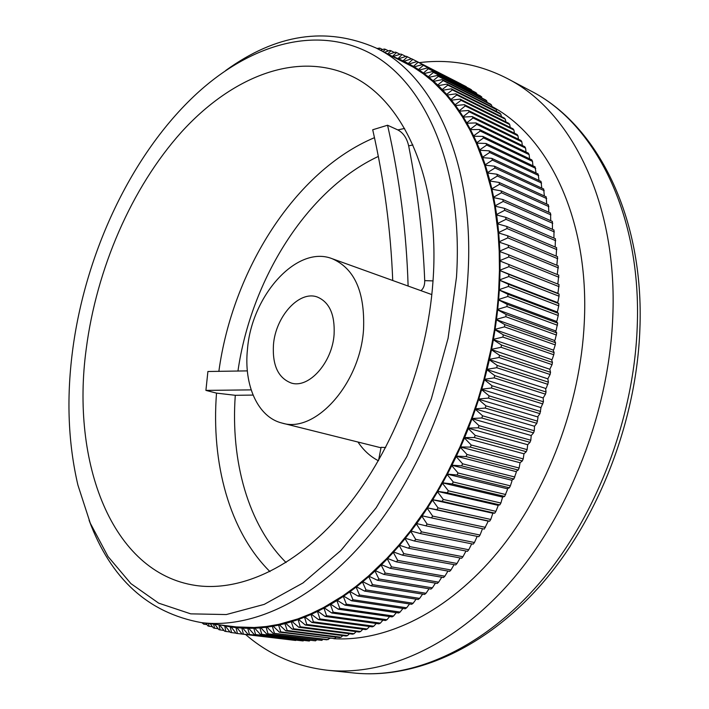 <?xml version="1.0" encoding="UTF-8"?>
<svg xmlns="http://www.w3.org/2000/svg" width="709" height="709" viewBox="0 0 709 709"><rect width="100%" height="100%" fill="white"/><g stroke="black" fill="none" stroke-linecap="round" stroke-linejoin="round"><path stroke-width="1.06" d="M334.099 334.364C335.002 314.539 329.393 302.087 317.277 297.009C299.189 290.176 275.526 316.586 273.461 344.76C272.265 365.224 278.167 377.968 291.16 382.993C308.654 388.922 332.282 362.751 334.099 334.364M247.476 349.209C243.586 385.049 257.801 417.353 282.147 423.096C315.151 433.695 360.287 383.746 363.549 329.322C365.011 291.984 354.527 268.436 332.087 258.67C296.885 244.765 251.598 295.573 247.476 349.209M385.669 447.503L381.07 447.335L378.553 460.469M72.415 351.903C66.398 399.158 68.232 443.533 77.901 485.045L90.291 523.215L108.007 556.512L130.908 583.613L158.674 603.155L190.748 613.852L226.304 614.552L264.191 604.396L302.965 582.975L340.914 550.468L376.16 507.777L406.851 456.534L431.267 399.078L448.088 338.273L456.481 277.219C463.518 169.469 426.331 84.176 371.844 54.15C316.967 24.177 250.578 44.188 196.783 93.606C131.493 153.773 84.832 253.698 72.415 351.903M225.692 70.519C276.244 33.899 326.317 26.375 375.921 47.928C434.245 75.633 475.65 164.648 467.763 278.061C461.843 369.159 424.212 467.435 371.029 533.159C317.65 598.83 253.512 629.131 201.383 622.617C148.172 612.957 110.746 578.845 89.095 520.3M245.58 634.493C268.8 654.62 296.052 666.531 327.336 670.235C386.024 676.386 456.374 645.332 513.476 578.411C570.346 511.419 608.854 411.353 612.736 317.898C618.044 202.916 571.17 110.675 507.077 78.407C479.027 64.085 449.754 58.829 419.267 62.64M328.17 639.615L272.965 633.208L326.752 639.81L329.88 638.428M333.833 638.712C386.547 641.734 448.31 611.867 497.895 551.965C547.277 491.957 580.485 404.387 584.296 322.258C589.48 220.091 548.97 136.793 491.922 106.483M498.019 299.641L498.728 289.804L507.936 294.253L507.777 296.486L498.019 299.641L507.13 304.321L506.917 306.563L497.08 309.532L498.019 299.641L556.326 321.345L556.955 320.849L558.24 315.505L507.777 296.486M201.383 622.617L236.301 626.916L254.123 627.509L266.371 626.508L278.859 624.345L297.931 618.904L310.79 613.79L323.712 607.471L343.059 595.755L355.856 586.476L368.485 576.027L386.981 558.258L398.91 545.07L410.449 530.864L426.871 507.768L437.134 491.293L446.785 474.046L459.973 446.9L471.476 418.523L478.132 399.087L483.928 379.35L490.947 349.44L494.483 329.446L497.08 309.532L506.084 314.45L505.818 316.701L495.892 319.467L504.799 324.616L504.48 326.876L494.483 329.446L503.266 334.816L502.894 337.076L492.826 339.434L501.493 345.026L501.068 347.295L490.947 349.44L499.49 355.244L499.012 357.513L488.829 359.436L497.239 365.445L496.717 367.714L486.489 369.407L494.767 375.628L494.182 377.879L483.928 379.35L492.055 385.767L491.426 388.009L481.136 389.25L489.121 395.852L488.439 398.086L478.132 399.087L485.966 405.867L485.231 408.083L474.906 408.845L482.59 415.811L481.81 418L471.476 418.523L479 425.648L478.176 427.819L467.843 428.103L475.198 435.388L474.33 437.533L464.005 437.559L471.201 445.004L470.289 447.122L459.973 446.9L467.001 454.478L466.043 456.569L455.763 456.1L462.614 463.819L461.612 465.866L451.358 465.157L458.041 472.992L457.004 475.012L446.785 474.046L453.29 481.996L452.209 483.972L442.044 482.758L448.372 490.823L447.255 492.755L437.134 491.293L443.285 499.455L442.132 501.343L432.082 499.632L438.047 507.883L436.859 509.727L426.871 507.768L432.658 516.099L431.444 517.889L421.527 515.691L427.128 524.093L425.887 525.83L416.05 523.393L421.474 531.847L420.198 533.54L410.449 530.864L415.687 539.363L414.393 541.002L404.733 538.087L409.793 546.63L408.473 548.217L398.91 545.07L403.793 553.64L402.446 555.165L392.99 551.797L397.687 560.394L396.322 561.856L386.981 558.258L391.501 566.872L390.11 568.272L380.884 564.461L385.226 573.067L383.826 574.405L374.715 570.382L378.881 578.987L377.472 580.263L368.485 576.027L372.482 584.624L371.046 585.829L362.193 581.398L366.021 589.959L364.577 591.102L355.856 586.476L359.507 595.002L358.063 596.083L349.475 591.262L352.967 599.752L351.504 600.771L343.059 595.755L346.391 604.201L344.928 605.149L336.624 599.965L339.797 608.349L338.326 609.226L330.172 603.864L333.186 612.186L331.723 612.993L323.712 607.471L326.574 615.722L325.103 616.458L317.251 610.777L319.963 618.948L318.501 619.622L310.79 613.79L313.36 621.864L311.898 622.475L304.347 616.493L306.775 624.478L305.322 625.019L297.931 618.904L300.217 626.791L298.773 627.261L291.532 621.013L291.293 621.82L293.694 628.794L292.25 629.202L285.178 622.83L284.921 623.628L287.207 630.496L285.771 630.833L278.859 624.345L278.593 625.125L280.764 631.896L279.346 632.171L272.593 625.568L272.309 626.339L274.374 633.004M412.904 144.955L408.659 145.859C406.877 138.113 403.261 132.796 397.811 129.924L387.566 125.236L372.712 129.765C384.092 179.829 390.765 230.062 392.724 280.463M247.335 370.887L207.905 371.498L205.911 390.393L216.511 393.123L235.291 395.303C230.531 460.877 247.955 524.687 286.082 562.547M432.951 281.801C440.635 179.926 403.581 99.499 350.592 75.677C296.309 50.569 231.32 77.121 181.424 132.104C131.493 187.761 96.521 268.906 86.188 349.227C70.882 461.772 111.216 573.023 195.764 585.474C241.991 592.192 298.932 565.631 346.346 507.662C393.592 449.63 427.226 362.707 432.951 281.801M498.657 299.118L499.304 290.132M558.24 315.505L558.373 313.351L507.936 294.253M558.373 313.351L556.919 311.871L557.54 311.357L558.754 305.818L508.397 286.471L498.728 289.804L499.437 270.377L499.207 251.341L498.055 232.782L494.625 206.071L491.248 189.108L484.619 165.144L476.235 143.129L469.73 129.623L462.56 117.109L454.77 105.614L446.395 95.174L432.871 81.526L423.291 73.789L413.312 67.142L375.921 47.928M497.718 309.035L498.587 299.987M431.444 517.889L484.282 529.082L487.916 521.824L487.739 521.026L489.609 521.221L490.77 519.449L492.844 513.236L494.785 513.148L495.919 511.331L498.019 506.031L497.789 505.26L499.81 504.888L500.9 503.027L502.592 497.089L504.666 496.424L507.484 489.485L507.219 488.74L509.354 487.792L510.374 485.851L511.969 480.959L511.685 480.223L513.865 478.992L516.267 472.274L515.966 471.556L518.199 470.032L519.13 468.02L520.069 462.738L522.329 460.93L523.224 458.883L523.978 453.795L526.273 451.686L527.124 449.621L527.691 444.72L530.013 442.327L530.811 440.236L531.209 435.539L533.54 432.862L534.294 430.744L534.515 426.26L536.855 423.3L538.034 417.504L537.617 416.901L539.957 413.648L540.94 408.038L540.506 407.462L541.189 407.205L543.44 401.773L543.174 397.962L545.478 394.16L546.036 391.98L545.62 388.417L546.293 388.107L548.411 382.16L547.835 378.836L550.095 374.494L550.547 372.305L549.829 369.238L552.045 364.63L552.453 362.441L551.593 359.623L552.258 359.233L553.764 354.757L554.119 352.568L553.126 350.016L553.782 349.599L555.244 344.902L555.537 342.713L554.429 340.426L555.076 339.983L556.725 332.884L555.493 330.864L556.131 330.394L557.673 323.091L507.13 304.321M557.487 325.263L506.917 306.563M557.673 323.091L556.326 321.345M496.548 318.997L497.629 309.913M556.725 332.884L506.084 314.45M556.485 335.065L505.818 316.701M495.139 328.994L496.433 319.883M555.537 342.713L504.799 324.616M555.244 344.902L504.48 326.876M493.491 339.017L495.006 329.88M554.119 352.568L503.266 334.816M553.764 354.757L502.894 337.076M491.621 349.05L493.34 339.903M552.453 362.441L501.493 345.026M552.045 364.63L501.068 347.295M489.511 359.073L491.443 349.936M550.547 372.305L499.49 355.244M550.095 374.494L499.012 357.513M487.172 369.07L489.307 359.95M548.411 382.16L497.239 365.445M547.906 384.34L496.717 367.714M484.61 379.049L486.95 369.956M546.036 391.98L494.767 375.628M545.478 394.16L494.182 377.879M481.819 388.975L484.371 379.927M543.44 401.773L492.055 385.767M542.828 403.935L491.426 388.009M478.814 398.839L481.562 389.844M540.612 411.495L489.121 395.852M539.957 413.648L488.439 398.086M475.597 408.632L478.54 399.708M537.564 421.164L485.966 405.867M536.855 423.3L485.231 408.083M472.167 418.337L475.305 409.492M534.294 430.744L482.59 415.811M533.54 432.862L481.81 418M468.525 427.944L471.848 419.187M530.811 440.236L479 425.648M530.013 442.327L478.176 427.819M464.687 437.435L468.197 428.785M527.124 449.621L475.198 435.388M526.273 451.686L474.33 437.533M460.655 446.803L464.342 438.268M523.224 458.883L471.201 445.004M522.329 460.93L470.289 447.122M456.436 456.038L460.292 447.627M519.13 468.02L467.001 454.478M518.199 470.032L466.043 456.569M452.032 465.113L456.055 456.844M514.849 477.015L462.614 463.819M513.865 478.992L461.612 465.866M447.459 474.037L451.642 465.91M510.374 485.851L458.041 472.992M509.354 487.792L457.004 475.012M442.708 482.785L447.042 474.817M505.73 494.527L453.29 481.996M504.666 496.424L452.209 483.972M437.799 491.346L442.283 483.547M500.9 503.027L448.372 490.823M499.81 504.888L447.255 492.755M432.729 499.721L437.356 492.099M495.919 511.331L443.285 499.455M494.785 513.148L442.132 501.343M427.509 507.883L432.277 500.448M490.77 519.449L438.047 507.883M489.609 521.221L436.859 509.727M422.156 515.842L427.048 508.592M485.47 527.354L432.658 516.099M416.67 523.57L421.678 516.533M425.887 525.83L478.814 536.722L480.037 535.047L427.128 524.093M480.037 535.047L482.51 528.701M411.06 531.068L416.183 524.235M420.198 533.54L473.204 544.14L474.463 542.509L421.474 531.847M474.463 542.509L477.184 536.385M405.335 538.317L410.564 531.715M414.393 541.002L467.479 551.318L468.764 549.741L415.687 539.363M468.764 549.741L471.715 543.838M399.504 545.327L404.821 538.946M408.473 548.217L461.639 558.258L462.95 556.733L409.793 546.63M462.95 556.733L465.99 551.026M393.566 552.081L398.981 545.939M402.446 555.165L455.692 564.94L457.021 563.478L403.793 553.64M457.021 563.478L460.088 557.965M387.539 558.577L393.043 552.666M396.322 561.856L449.639 571.374L450.986 569.965L397.687 560.394M450.986 569.965L454.079 564.648M381.433 564.798L387.008 559.135M390.11 568.272L443.497 577.543L444.871 576.195L391.501 566.872M444.871 576.195L447.955 571.073M375.256 570.754L380.893 565.339M383.826 574.405L437.267 583.445L438.658 582.16L385.226 573.067M438.658 582.16L441.742 577.241M369.008 576.426L374.707 571.259M377.472 580.263L430.975 589.073L432.375 587.85L378.881 578.987M432.375 587.85L435.45 583.135M362.698 581.814L368.45 576.913M371.046 585.829L424.611 594.426L426.029 593.265L372.482 584.624M426.029 593.265L429.069 588.762M356.343 586.91L362.139 582.275M364.577 591.102L418.186 599.495L419.613 598.396L366.021 589.959M419.613 598.396L422.617 594.107M349.954 591.723L355.785 587.353M358.063 596.083L411.716 604.281L413.152 603.244L359.507 595.002M413.152 603.244L416.112 599.167M343.528 596.242L349.386 592.139M351.504 600.771L405.202 608.774L406.647 607.799L352.967 599.752M406.647 607.799L409.554 603.953M337.067 600.47L342.952 596.632M344.928 605.149L398.653 612.984L400.115 612.071L346.391 604.201M400.115 612.071L402.942 608.437M330.598 604.396L336.5 600.824M338.326 609.226L392.086 616.892L393.548 616.05L339.797 608.349M393.548 616.05L396.304 612.638M324.119 608.021L330.031 604.724M331.723 612.993L385.501 620.508L386.963 619.737L333.186 612.186M386.963 619.737L389.631 616.546M317.641 611.344L323.552 608.322M325.103 616.458L378.907 623.831L380.378 623.122L326.574 615.722M380.378 623.122L382.94 620.153M311.171 614.375L317.074 611.628M318.501 619.622L372.314 626.862L373.776 626.215L319.963 618.948M373.776 626.215L376.24 623.468M304.71 617.096L310.604 614.623M311.898 622.475L365.729 629.592L367.191 629.007L313.36 621.864M367.191 629.007L369.531 626.49M298.276 619.524L304.143 617.326M305.322 625.019L359.153 632.029L360.615 631.515L306.775 624.478M360.615 631.515L362.822 629.211M291.86 621.651L297.709 619.719M298.773 627.261L352.603 634.165L354.057 633.722L300.217 626.791M354.057 633.722L356.122 631.63M285.488 623.477L291.293 621.82M292.25 629.202L346.081 636.017L347.525 635.627L293.694 628.794M347.525 635.627L349.44 633.766M279.151 625.01L284.921 623.628M285.771 630.833L339.593 637.568L341.029 637.249L287.207 630.496M341.029 637.249L342.784 635.601M272.859 626.242L278.593 625.125M279.346 632.171L334.577 638.579L280.764 631.896M334.577 638.579L336.155 637.143M272.965 633.208L266.371 626.508L266.079 627.261L268.046 633.811L266.646 633.952L260.212 627.155L259.911 627.89L261.781 634.325L260.398 634.395L254.123 627.509L253.813 628.236L255.577 634.546L254.212 634.555L248.106 627.589L247.778 628.298L249.462 634.484L248.106 634.431L242.159 627.394L241.822 628.085L243.417 634.138L242.088 634.023L236.301 626.916L235.955 627.598L237.462 633.518L236.15 633.341L230.531 626.224L230.168 626.836L231.595 632.623L230.31 632.384L224.904 625.524M266.628 627.19L272.309 626.339M260.451 627.846L266.079 627.261M266.646 633.952L321.815 640.369L268.046 633.811M321.815 640.369L323.012 639.35M254.345 628.218L259.911 627.89M260.398 634.395L315.514 640.839L261.781 634.325M315.514 640.839L316.515 640.023M248.31 628.307L253.813 628.236M254.212 634.555L309.284 641.033L255.577 634.546M309.284 641.033L310.063 640.413M242.345 628.112L247.778 628.298M248.106 634.431L303.124 640.945L249.462 634.484M303.124 640.945L303.674 640.519M236.469 627.651L241.822 628.085M242.088 634.023L295.706 640.466L243.417 634.138M230.673 626.916L235.955 627.598M291.098 639.908L237.462 633.518M224.975 625.905L230.168 626.836M235.982 633.155L231.595 632.623M224.647 625.498L225.825 631.462L224.558 631.161L219.542 624.859M221.048 625.046L224.469 625.808M229.946 631.958L225.825 631.462M224.026 630.496L218.913 629.672L214.747 624.266M218.939 624.789L220.153 630.026M218.221 628.777L213.365 627.926L210.218 623.707M213.631 624.133L214.588 628.342M212.532 626.809L207.932 625.932L205.938 623.176M208.49 623.495L209.128 626.393M206.966 624.594L203.775 624.204L201.905 622.679M203.492 622.874L203.775 624.204M376.975 48.469L379.74 48.115L378.553 49.258M382.638 49.577L379.74 48.115M380.644 50.312L384.145 49.027L385.395 49.311L383.073 51.535M388.488 50.88L385.395 49.311M384.526 52.271L389.764 50.428L391.005 50.782L387.726 53.875M394.301 52.448L391.005 50.782M388.638 54.336L395.33 52.111L396.561 52.519L392.52 56.295M400.071 54.301L396.561 52.519M392.999 56.534L400.842 54.061L402.056 54.531L397.731 58.918M397.767 58.484L393.619 56.844M405.796 56.428L402.056 54.531M397.917 59.015L406.292 56.286L407.489 56.817L403.058 60.841L402.987 61.568M403.058 60.841L398.236 58.687M411.477 58.838L407.489 56.817M403.004 61.577L411.663 58.785L412.851 59.379L408.278 63.473L408.189 64.235L416.972 61.568L418.133 62.215L413.418 66.38L413.312 67.142L422.183 64.625L423.335 65.343L418.47 69.553L418.345 70.333L427.314 67.958L428.44 68.738L423.433 73.009L423.291 73.789L432.348 71.574L433.447 72.415L428.298 76.732L428.139 77.52L437.276 75.473L438.357 76.377L433.057 80.737L432.871 81.526L442.097 79.647L443.152 80.613L437.701 85.009L437.506 85.807L446.794 84.105L447.822 85.133L442.23 89.556L442.008 90.353L451.376 88.838L452.377 89.928L446.635 94.368L446.395 95.174L455.834 93.845L456.8 94.988L450.906 99.455L450.649 100.261L460.15 99.127L461.089 100.332L455.036 104.808L454.77 105.614L464.324 104.675L465.228 105.942L458.741 111.233L468.348 110.498L469.225 111.818L462.56 117.109L472.221 116.577L473.054 117.96L466.23 123.242L475.925 122.923L476.732 124.367L469.73 129.623L479.47 129.525L480.232 131.023L473.071 136.252L482.838 136.376L483.556 137.927L476.235 143.129L486.019 143.475L486.702 145.079L479.213 150.237L489.024 150.813L489.662 152.47L482.014 157.584L491.833 158.382L492.427 160.101L484.619 165.144L494.448 166.19L494.997 167.944L487.03 172.925L496.858 174.201L497.364 176.018L489.245 180.919L499.065 182.435L499.526 184.296L491.248 189.108L501.05 190.872L501.467 192.768L493.047 197.501L502.832 199.504L503.195 201.445L494.625 206.071L504.383 208.313L504.702 210.298L495.99 214.809L505.712 217.308L505.978 219.329L497.133 223.725L506.82 226.463L507.032 228.52L498.055 232.782L507.688 235.778L507.848 237.861L498.746 241.991L508.326 245.234L508.442 247.352L499.207 251.341L508.725 254.823L508.787 256.968L499.437 260.797L508.894 264.528L508.894 266.699L499.437 270.377L508.814 274.348L508.77 276.537L499.207 280.046L508.495 284.256L508.397 286.471M408.278 63.473L403.527 61.063M461.01 83.946L412.851 59.379M413.418 66.38L408.738 63.721M466.442 87.101L416.972 61.568M466.292 86.693L418.133 62.215M418.47 69.553L413.87 66.646M471.769 90.522L470.377 89.104L422.183 64.625M471.538 89.821L423.335 65.343M423.433 73.009L418.913 69.845M477.006 94.208L475.553 92.445L427.314 67.958M476.687 93.216L428.44 68.738M428.298 76.732L423.867 73.328M482.129 98.161L480.631 96.052L432.348 71.574M481.739 96.885L433.447 72.415M433.057 80.737L428.723 77.077M487.136 102.38L486.693 100.82L485.603 99.925L437.276 75.473M486.693 100.82L438.357 76.377M437.701 85.009L433.474 81.101M492.028 106.873L491.541 105.029L490.477 104.072L442.097 79.647M491.541 105.029L443.152 80.613M442.23 89.556L438.109 85.399M496.787 111.614L496.265 109.496L495.228 108.477L446.794 84.105M496.265 109.496L447.822 85.133M446.635 94.368L442.62 89.972M501.414 116.63L500.873 114.238L499.863 113.156L451.376 88.838M500.873 114.238L452.377 89.928M450.906 99.455L447.016 94.811M505.907 121.895L505.349 119.236L504.365 118.102L455.834 93.845M505.349 119.236L456.8 94.988M455.036 104.808L451.279 99.916M510.25 127.425L509.691 124.5L508.743 123.313L460.15 99.127M509.691 124.5L461.089 100.332M459.033 110.427L455.4 105.295M514.442 133.212L513.892 130.022L512.97 128.772L464.324 104.675M513.892 130.022L465.228 105.942M462.871 116.303L459.379 110.932M518.474 139.239L517.942 135.8L517.056 134.497L468.348 110.498M517.942 135.8L469.225 111.818M466.557 122.444L463.207 116.834M522.347 145.522L521.833 141.835L520.982 140.471L472.221 116.577M521.833 141.835L473.054 117.96M470.076 128.825L466.876 122.994M526.043 152.045L525.573 148.11L524.757 146.692L475.925 122.923M525.573 148.11L476.732 124.367M473.435 135.463L470.386 129.401M529.57 158.807L529.136 154.633L528.356 153.162L479.47 129.525M529.136 154.633L480.232 131.023M476.616 142.341L473.718 136.057M532.911 165.8L532.53 161.395L531.785 159.871L482.838 136.376M532.53 161.395L483.556 137.927M479.612 149.457L476.882 142.961M536.066 173.023L535.047 166.819L486.019 143.475M535.738 168.387L486.702 145.079M482.43 156.804L479.869 150.095M539.026 180.467L538.113 173.989L489.024 150.813M538.769 175.61L489.662 152.47M485.053 164.382L482.669 157.469M541.791 188.115L540.994 181.38L491.833 158.382M541.605 183.055L492.427 160.101M487.482 172.172L485.275 165.055M544.344 195.976L543.679 188.993L494.448 166.19M544.246 190.712L494.997 167.944M489.706 180.175L487.686 172.872M546.701 204.041L546.16 196.81L496.858 174.201M546.683 198.573L497.364 176.018M491.727 188.372L489.892 180.884M548.837 212.292L548.438 204.83L499.065 182.435M548.917 206.638L499.526 184.296M493.544 196.774L491.895 189.108M550.751 220.729L550.512 213.046L501.05 190.872M550.946 214.898L501.467 192.768M495.139 205.362L493.694 197.527M552.453 229.335L552.364 221.438L502.832 199.504M552.745 223.326L503.195 201.445M496.522 214.118L495.272 206.124M553.924 238.109L554.004 230.017L504.383 208.313M554.341 231.94L504.702 210.298M497.674 223.043L496.628 214.898M555.165 247.033L555.422 238.747L505.712 217.308M555.705 240.714L505.978 219.329M498.613 232.127L497.771 223.84M556.175 256.1L556.609 247.645L506.82 226.463M556.84 249.639L507.032 228.52M499.313 241.352L498.684 232.933M556.866 265.263L557.566 256.685L507.688 235.778M557.744 258.705L507.848 237.861M499.792 250.711L499.366 242.168M557.23 274.516L558.293 265.857L508.326 245.234M558.426 267.913L508.442 247.352M500.04 260.194L499.827 251.544M557.345 283.884L557.894 283.343L558.789 275.154L508.725 254.823M558.86 277.237L508.787 256.968M500.049 269.792L500.049 261.036M558.754 305.818L558.843 303.674L557.283 302.477L557.894 301.937L559.029 296.202L559.064 294.075L557.416 293.154L558.01 292.595L559.046 284.566L508.894 264.528M559.064 286.666L508.894 266.699M499.818 279.479L500.031 270.643M559.064 294.075L508.814 274.348M559.029 296.202L508.77 276.537M408.659 145.859C417.557 190.677 422.91 235.601 424.718 280.631L433.013 280.906M387.566 125.236C399.672 178.65 406.514 232.242 408.109 285.993M253.06 395.081L235.291 395.303M378.34 156.423C306.891 189.888 251.101 279.47 237.94 371.117M499.358 289.263L499.792 280.339M558.843 303.674L508.495 284.256M420.969 290.61C423.548 288.519 424.797 285.186 424.718 280.631M251.146 389.879L205.911 390.393M556.919 311.871L498.728 289.804M557.283 302.477L499.207 280.046M557.416 293.154L499.437 270.377M487.739 521.026L426.871 507.768M492.844 513.236L432.082 499.632M497.789 505.26L437.134 491.293M502.592 497.089L442.044 482.758M507.219 488.74L446.785 474.046M511.685 480.223L451.358 465.157M515.966 471.556L455.763 456.1M520.069 462.738L459.973 446.9M523.978 453.795L464.005 437.559M527.691 444.72L467.843 428.103M531.209 435.539L471.476 418.523M534.515 426.26L474.906 408.845M537.617 416.901L478.132 399.087M540.506 407.462L481.136 389.25M543.174 397.962L483.928 379.35M545.62 388.417L486.489 369.407M547.835 378.836L488.829 359.436M549.829 369.238L490.947 349.44M551.593 359.623L492.826 339.434M553.126 350.016L494.483 329.446M554.429 340.426L495.892 319.467M555.493 330.864L497.08 309.532M530.66 90.858C597.2 124.589 644.561 217.14 639.872 329.499C636.487 420.783 598.954 517.756 542.509 583.09C485.878 648.292 414.694 679.311 353.862 672.992C412.673 679.151 482.802 648.726 539.434 583.126C595.852 517.455 633.74 419.32 637.196 327.452C641.973 214.428 594.869 123.242 530.66 90.858L507.077 78.407M397.811 129.924L404.564 128.453M218.851 371.419C232.552 270.439 295.104 170.984 374.476 137.67M378.402 460.744C370.311 456.561 363.504 450.321 357.983 442.035M269.969 571.622C229.299 531.378 211.096 463.083 216.511 393.123M431.834 294.589L332.087 258.67M380.99 447.778L282.147 423.096M353.862 672.992L327.336 670.235"/></g></svg>
